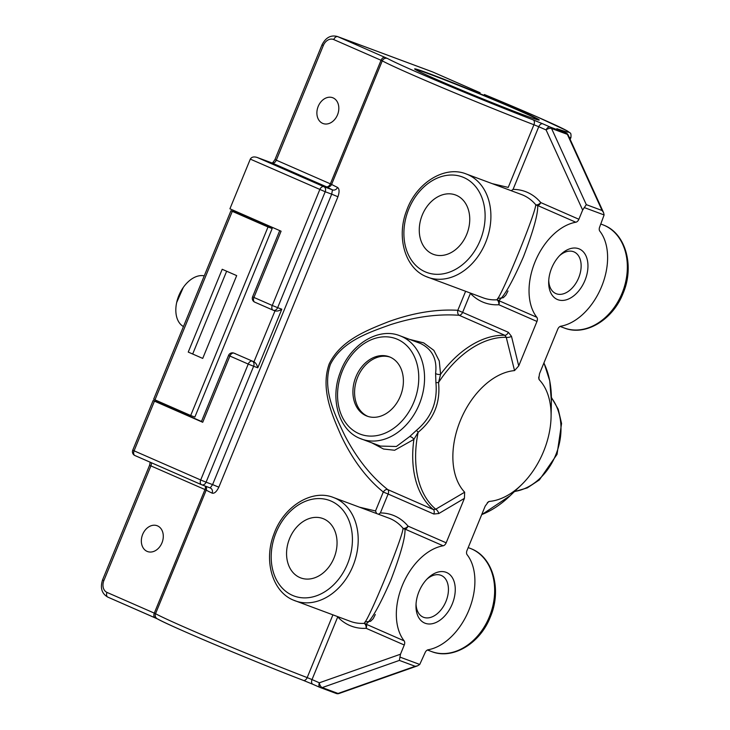 <?xml version="1.0" encoding="UTF-8"?>
<svg xmlns="http://www.w3.org/2000/svg" width="730" height="730" viewBox="0 0 730 730"><rect width="100%" height="100%" fill="white"/><g stroke="black" fill="none" stroke-linecap="round" stroke-linejoin="round"><path stroke-width="1.09" d="M436.257 79.333A67.343 1.88 22.3 0 0 501.765 106.507A67.343 1.88 22.3 0 0 539.187 120.058A67.343 1.88 22.3 0 0 517.606 109.591A67.343 1.88 22.3 0 0 450.501 81.796A67.343 1.88 22.3 0 0 414.631 68.976A67.343 1.88 22.3 0 0 436.257 79.333M538.703 120.039A66.996 1.871 22.3 0 0 517.269 109.838A66.996 1.871 22.3 0 0 453.12 83.211A66.996 1.871 22.3 0 0 414.987 69.304M366.141 415.753A31.682 24.227 -69.6 0 0 367.117 416.146A31.682 24.227 -69.6 0 0 400.615 395.532A31.682 24.227 -69.6 0 0 390.176 357.152A31.682 24.227 -69.6 0 0 389.2 356.76A31.682 24.227 -69.6 0 0 355.702 377.364A31.682 24.227 -69.6 0 0 366.141 415.753M390.021 357.089A31.682 24.227 -69.6 0 0 357.152 378.523A31.682 24.227 -69.6 0 0 367.801 416.365A31.682 24.227 -69.6 0 0 367.957 416.428M161.969 542.855A13.77 10.53 110.4 0 1 147.515 551.542A13.77 10.53 110.4 0 1 142.66 534.406A13.77 10.53 110.4 0 1 157.114 525.719A13.77 10.53 110.4 0 1 161.969 542.855M337.506 114.847A13.77 10.53 110.4 0 1 323.052 123.525A13.77 10.53 110.4 0 1 318.207 106.388A13.77 10.53 110.4 0 1 332.661 97.71A13.77 10.53 110.4 0 1 337.506 114.847M578.771 248.748A27.548 17.739 113.6 0 0 560.622 254.606A27.548 17.739 113.6 0 0 548.677 281.871A27.548 17.739 113.6 0 0 557.875 299.702A27.548 17.739 113.6 0 0 584.958 280.411A27.548 17.739 113.6 0 0 578.771 248.748M548.741 280.384A22.73 14.636 113.6 0 0 555.831 293.56A22.73 14.636 113.6 0 0 556.324 293.761A22.73 14.636 113.6 0 0 578.507 278.23A22.73 14.636 113.6 0 0 574.063 251.923A22.73 14.636 113.6 0 0 573.561 251.722A22.73 14.636 113.6 0 0 559.563 255.664M446.066 572.302A27.548 17.739 113.6 0 0 427.917 578.16A27.548 17.739 113.6 0 0 415.981 605.426A27.548 17.739 113.6 0 0 425.17 623.256A27.548 17.739 113.6 0 0 452.262 603.966A27.548 17.739 113.6 0 0 446.066 572.302M416.045 603.938A22.73 14.636 113.6 0 0 423.126 617.115A22.73 14.636 113.6 0 0 423.619 617.315A22.73 14.636 113.6 0 0 445.811 601.785A22.73 14.636 113.6 0 0 441.358 575.486A22.73 14.636 113.6 0 0 440.865 575.286A22.73 14.636 113.6 0 0 426.868 579.218M323.828 518.93A31.682 24.227 110.4 0 1 334.267 557.318A31.682 24.227 110.4 0 1 300.76 577.923A31.682 24.227 110.4 0 1 299.793 577.53A31.682 24.227 110.4 0 1 289.345 539.142A31.682 24.227 110.4 0 1 322.852 518.537A31.682 24.227 110.4 0 1 323.828 518.93M456.524 195.375A31.682 24.227 110.4 0 1 466.963 233.755A31.682 24.227 110.4 0 1 433.465 254.368A31.682 24.227 110.4 0 1 432.488 253.976A31.682 24.227 110.4 0 1 422.049 215.587A31.682 24.227 110.4 0 1 455.547 194.983A31.682 24.227 110.4 0 1 456.524 195.375M409.338 339.322L423.683 342.872L433.848 350.354L439.268 360.994L440.582 374.317L438.548 382.529C440.591 402.841 433.793 419.421 418.144 432.279A4.134 0.611 52.1 0 0 416.365 430.399C431.202 417.998 437.726 402.102 435.92 382.702L435.591 373.431C437.288 359.333 432.324 349.369 420.69 343.547L399.857 335.745A55.097 42.13 110.4 0 1 401.555 336.43A55.097 42.13 110.4 0 1 419.713 403.179A55.097 42.13 110.4 0 1 361.45 439.022A55.097 42.13 110.4 0 1 359.753 438.338M359.516 507.195L375.521 510.964L383.286 492.038C366.615 478.46 352.645 459.845 341.366 436.202C331.511 413.983 320.516 388.451 329.193 363.941C340.463 340.673 365.849 330.626 388.552 321.684C413.052 312.832 436.138 309.036 457.82 310.296L465.585 291.37M492.221 183.641L508.226 187.409L533.922 124.748A103.304 2.884 -157.7 0 1 412.961 75.081A103.304 2.884 -157.7 0 1 382.274 60.855L331.593 184.416A4.134 4.015 -61.2 0 1 326.31 186.734L272.235 163.064L257.024 157.397L272.107 163.009A4.134 3.157 110.4 0 1 272.235 163.064A4.134 2.664 -66.4 0 0 276.296 160.171L330.371 183.841L381.051 60.28L333.738 39.566A9.645 7.373 -69.6 0 0 323.317 45.525L276.296 160.171L274.973 159.532L321.994 44.886L323.317 45.525M582.649 210.057L546.104 129.949A4.134 2.117 -24.5 0 1 551.552 128.471L586.299 204.637L582.649 210.057L578.881 219.265A4.134 2.664 -66.4 0 1 575.815 222.23A55.097 35.478 113.6 0 0 535.044 261.851A55.097 35.478 113.6 0 0 536.833 317.295A4.134 2.664 -66.4 0 1 536.97 321.446L518.729 365.922L514.54 370.594A68.866 44.338 113.6 0 0 460.374 420.526A68.866 44.338 113.6 0 0 464.663 492.212L464.417 498.353L446.176 542.819A4.134 2.664 -66.4 0 1 443.119 545.794A55.097 35.478 113.6 0 0 402.339 585.405A55.097 35.478 113.6 0 0 404.137 640.849A4.134 2.664 -66.4 0 1 404.265 645.001L400.487 654.217L399.374 660.404L322.24 687.578A4.134 2.245 -109.4 0 1 319.366 682.796L400.487 654.217M399.848 657.055L419.741 664.455L425.07 652.739A4.134 2.664 -66.4 0 1 428.127 649.773A55.097 35.478 113.6 0 0 468.897 610.152A55.097 35.478 113.6 0 0 467.109 554.709A4.134 2.664 -66.4 0 1 466.981 550.557L485.213 506.082L488.406 501.765L489.401 501.41A68.866 44.338 113.6 0 0 521.229 485.048A68.866 44.338 113.6 0 0 551.077 416.885A68.866 44.338 113.6 0 0 539.288 379.792L538.777 378.751L539.525 373.651L557.766 329.184A4.134 2.664 -66.4 0 1 560.822 326.21A55.097 35.478 113.6 0 0 601.602 286.598A55.097 35.478 113.6 0 0 599.814 231.154A4.134 2.664 -66.4 0 1 599.677 227.003L604.102 214.948L584.201 207.548M201.444 484.656L135.013 455.566A4.134 2.664 -66.4 0 1 134.922 455.538A4.134 2.664 -66.4 0 1 134.083 450.821L200.695 479.984L248.237 364.069L229.895 356.039L202.721 422.278L154.459 401.144L134.083 450.821L132.75 450.182L153.127 400.505L156.704 401.783M250.299 159.113L325.197 191.744A4.134 3.157 110.4 0 0 323.874 186.661A4.134 2.664 113.6 0 0 319.804 189.554L272.263 305.469L253.921 297.438L281.087 231.2L229.923 208.798L250.299 159.113C251.585 156.95 253.912 156.412 257.261 157.488L323.874 186.661L332.46 189.855L331.703 194.171L325.197 191.744L277.655 307.668L281.816 309.21C279.179 310.88 276.862 311.418 274.854 310.843L273.449 310.314M154.979 399.867L190.694 415.507L268.019 226.975L232.295 211.335L154.979 399.867L153.647 399.228L230.972 210.696L234.549 211.983M202.721 358.412L236.684 275.612L222.203 269.279L188.24 352.079L202.721 358.412L188.24 352.079M210.432 488.032L210.231 487.941A4.134 3.75 115.7 0 1 210.432 488.032L210.441 488.032A4.134 3.75 115.7 0 0 210.432 488.032A4.134 3.75 115.7 0 1 212.129 493.133C214.337 493.745 216.573 491.764 218.827 487.184L337.944 196.744C339.569 191.871 339.423 188.76 337.515 187.409A4.134 3.75 -64.3 0 1 332.46 189.855A107.438 3.002 -157.7 0 1 326.31 186.734A4.134 2.664 -66.4 0 0 330.371 183.841L331.593 184.416A103.304 2.884 22.3 0 0 337.515 187.409M464.417 498.353L438.83 513.528A4.134 1.944 59.5 0 0 435.755 509.202L464.663 492.212M378.733 514.13L380.357 512.953L388.123 494.027L433.793 514.02L438.83 513.528M514.54 370.594L506.246 337.324A4.134 1.779 166 0 0 511.493 336.366L508.336 332.287L457.82 310.296A4.134 2.491 95.9 0 0 459.161 315.287C437.681 313.718 414.695 316.875 390.231 324.768C367.601 332.916 341.859 341.558 330.38 364.425C322.049 388.807 334.322 413.645 344.67 435.244C356.605 458.221 370.94 476.325 387.685 489.556A4.134 2.537 -53.7 0 0 383.286 492.038L388.123 494.027A4.134 2.664 113.6 0 0 387.685 489.556L433.365 509.558A96.415 62.077 -66.4 0 1 413.901 439.387L394.629 450.255L383.542 449.023L371.953 442.927M511.493 336.366L518.729 365.922M443.119 545.794L404.986 529.095C405.469 537.207 400.724 554.28 390.76 580.332C379.682 605.599 371.433 620.199 366.004 624.15A4.134 3.997 41.5 0 0 364.06 623.356C368.705 620.482 402.96 536.961 403.042 528.301A4.134 2.436 140.2 0 0 408.043 526.12L446.176 542.819M575.815 222.23L537.691 205.541C538.165 213.653 533.429 230.726 523.456 256.777C512.378 282.045 504.129 296.645 498.699 300.596A4.134 3.997 41.5 0 0 496.756 299.802C501.401 296.927 535.656 213.406 535.747 204.747A4.134 2.436 140.2 0 0 540.748 202.566L578.881 219.265M380.449 446.085L396.39 446.495L409.694 436.558A4.134 2.591 -137.9 0 1 413.901 439.387L418.144 432.279A95.201 61.302 113.6 0 0 435.755 509.202L433.365 509.558A4.134 2.664 113.6 0 1 433.793 514.02M416.365 430.399L409.694 436.558M538.667 377.173L539.288 379.792M489.401 501.41L487.33 502.669M230.972 210.696L232.295 211.335M190.694 415.507L194.855 417.058L272.18 228.526L268.019 226.975M272.18 228.526L234.531 212.038L234.96 210.997M153.127 400.505L154.459 401.144M202.721 422.278L201.398 421.639L228.563 355.401L229.895 356.039A4.134 2.664 113.6 0 1 233.956 353.147L253.958 361.797L233.956 353.147A4.134 3.157 -69.6 0 0 233.828 353.092A4.134 4.134 0 0 0 228.563 355.401M201.471 421.456L156.685 401.847L157.114 400.797M192.784 353.767L226.638 271.222M204.254 275.84A27.548 17.739 113.6 0 0 183.276 287.456A27.548 17.739 113.6 0 0 176.66 302.558A27.548 17.739 113.6 0 0 183.458 326.556M279.745 230.607L252.598 296.8L253.921 297.438A4.134 2.664 113.6 0 0 254.761 302.156L273.102 310.186A4.134 4.134 0 0 0 273.321 310.268A4.134 3.157 -69.6 0 0 277.655 307.668L272.263 305.469A4.134 2.664 113.6 0 0 273.102 310.186A4.134 2.664 113.6 0 0 273.193 310.223A4.134 3.157 -69.6 0 0 273.321 310.268L274.991 310.889L253.958 361.797C255.765 362.856 257.042 364.863 257.781 367.81L253.629 366.259L206.079 482.183L212.594 484.601L210.213 487.932L201.872 484.83M480.13 92.737A4.134 2.664 113.6 0 0 480.048 92.701A4.134 2.664 113.6 0 0 479.957 92.664L432.644 71.951L337.798 36.673L387.566 58.528A99.171 2.765 22.3 0 0 533.146 119.866A4.134 2.564 111 0 1 533.922 124.748L538.758 126.728A4.134 2.664 -66.4 0 1 542.819 123.835L550.174 127.056A4.134 2.664 113.6 0 0 546.104 129.949L538.758 126.728L513.062 189.398A59.23 45.287 110.4 0 1 540.748 202.566A4.134 2.664 113.6 0 1 537.691 205.541A4.134 3.942 6.5 0 1 535.747 204.747A55.097 42.13 -69.6 0 0 523.227 195.229A55.097 42.13 -69.6 0 0 521.539 194.545L466.205 173.968A55.097 42.13 110.4 0 1 467.903 174.653A55.097 42.13 110.4 0 1 486.061 241.402A55.097 42.13 110.4 0 1 427.798 277.245A55.097 42.13 110.4 0 1 426.101 276.551M435.591 373.431A4.134 2.418 -176.7 0 0 440.582 374.317A96.415 62.077 -66.4 0 1 504.832 335.289L506.246 337.324A95.201 61.302 113.6 0 0 438.548 382.529L435.92 382.702M586.299 204.637L602.104 210.514L603.591 212.676L604.102 214.948M513.062 189.398L511.429 190.576M536.97 321.446L498.836 304.748A4.134 2.528 86.6 0 0 496.756 299.802A55.097 42.13 -69.6 0 1 483.123 297.822L426.019 276.515C405.15 268.093 396.189 237.15 406.583 210.66C416.237 182.883 444.67 165.181 466.205 173.968M602.104 210.514L567.356 134.357A4.134 2.117 -24.5 0 1 568.168 135.041A4.134 4.134 0 0 0 566.069 132.969A4.134 2.664 -66.4 0 1 566.544 133.28M132.75 450.182A4.134 4.134 0 0 0 134.922 455.538L201.526 484.702A4.134 4.134 0 0 0 201.745 484.784A4.134 3.157 110.4 0 1 201.617 484.738A4.134 2.664 113.6 0 1 201.526 484.702A4.134 2.664 113.6 0 1 200.695 479.984L206.079 482.183A4.134 3.157 110.4 0 1 201.745 484.784L210.213 487.932M212.129 493.133A103.304 2.884 -157.7 0 1 206.216 490.131A4.134 4.015 118.8 0 0 205.887 486.326M380.357 512.953A59.23 45.287 110.4 0 1 408.043 526.12A4.134 2.664 113.6 0 1 404.986 529.095A4.134 3.942 6.5 0 1 403.042 528.301A55.097 42.13 -69.6 0 0 390.532 518.784A55.097 42.13 -69.6 0 0 388.834 518.099L333.51 497.522A55.097 42.13 110.4 0 1 335.198 498.207A55.097 42.13 110.4 0 1 353.366 564.956A55.097 42.13 110.4 0 1 295.102 600.799A55.097 42.13 110.4 0 1 293.405 600.115M376.625 513.555L375.521 510.964M404.265 645.001L366.132 628.311A4.134 2.528 86.6 0 0 364.06 623.356A55.097 42.13 -69.6 0 1 350.427 621.376L293.314 600.078C272.445 591.647 263.493 560.704 273.878 534.214C283.541 506.438 311.965 488.735 333.51 497.522M419.741 664.455L417.524 665.851L415.178 666.289L399.374 660.404M404.137 640.849L366.004 624.15A4.134 2.664 113.6 0 1 366.132 628.311A59.23 45.287 110.4 0 1 337.725 616.914L312.02 679.575L319.366 682.796A4.134 2.664 113.6 0 0 320.205 687.505A4.134 4.134 0 0 0 320.424 687.596A4.134 3.157 110.4 0 0 322.24 687.578L338.045 693.464A4.134 3.157 110.4 0 1 336.229 693.473A4.134 4.134 0 0 0 339.048 693.5A4.134 2.245 -109.4 0 1 338.045 693.464L415.178 666.289M331.137 501.099A50.963 38.964 -69.6 0 0 276.086 532.59A50.963 38.964 -69.6 0 0 292.474 595.361A50.963 38.964 -69.6 0 0 347.526 563.87A50.963 38.964 -69.6 0 0 331.137 501.099M397.485 339.322A50.963 38.964 -69.6 0 0 342.443 370.813A50.963 38.964 -69.6 0 0 358.832 433.584A50.963 38.964 -69.6 0 0 413.873 402.093A50.963 38.964 -69.6 0 0 397.485 339.322M463.833 177.545A50.963 38.964 -69.6 0 0 408.791 209.036A50.963 38.964 -69.6 0 0 425.179 271.806A50.963 38.964 -69.6 0 0 480.221 240.316A50.963 38.964 -69.6 0 0 463.833 177.545M604.349 225.397A55.097 42.13 -69.6 0 0 602.652 224.712L604.44 225.433C625.929 234.056 634.635 266.532 623.046 293.414C612.771 320.078 585.195 336.484 564.244 327.989A55.097 42.13 -69.6 0 0 622.508 292.146A55.097 42.13 -69.6 0 0 604.349 225.397M471.644 548.951A55.097 42.13 -69.6 0 0 469.956 548.267L471.735 548.987C493.224 557.611 501.93 590.086 490.35 616.969C480.075 643.632 452.5 660.039 431.549 651.543A55.097 42.13 -69.6 0 0 489.812 615.7A55.097 42.13 -69.6 0 0 471.644 548.951M557.994 129.429A4.134 3.623 -70.6 0 0 556.953 128.717A99.171 2.765 22.3 0 0 536.833 116.745A99.171 2.765 22.3 0 0 484.337 94.517L536.924 116.782L567.119 130.825L570.084 132.933C570.869 133.033 571.152 134.548 570.942 137.486A103.304 2.884 -157.7 0 1 569.217 137.331M205.221 486.08A4.134 2.664 -66.4 0 1 204.984 489.565L150.909 465.886L103.897 580.533A9.645 7.373 -69.6 0 0 106.991 592.413L154.304 613.127L204.984 489.565L206.216 490.131L155.536 613.693A103.304 2.884 22.3 0 0 186.223 627.928A103.304 2.884 22.3 0 0 307.184 677.595L332.88 614.925M106.991 592.413A4.134 2.664 113.6 0 0 107.83 597.122L157.269 618.812A4.134 4.015 118.8 0 1 155.536 613.693L154.304 613.127A4.134 2.664 113.6 0 0 155.143 617.845A4.134 2.664 113.6 0 0 155.234 617.881L157.114 618.73M155.061 617.799L107.921 597.158A4.134 2.664 113.6 0 1 107.83 597.122C101.78 593.682 100.028 587.942 102.565 579.894L103.897 580.533M157.269 618.812C169.698 626.021 253.994 661.508 303.361 680.387A4.134 2.564 111 0 0 307.184 677.595L312.02 679.575A4.134 2.664 113.6 0 0 312.86 684.293L320.205 687.505A4.134 2.664 113.6 0 0 320.297 687.541A4.134 3.157 110.4 0 0 320.424 687.596L336.229 693.473A4.134 3.157 110.4 0 1 336.101 693.427L320.552 687.642M320.114 687.468L312.951 684.329A4.134 2.664 113.6 0 1 312.86 684.293L303.361 680.387A4.134 2.564 111 0 1 303.269 680.351A99.171 2.765 -157.7 0 1 157.689 619.013M303.443 680.424L312.778 684.247M542.819 123.835L533.146 119.866M556.716 128.854L566.069 132.969A4.134 2.664 -66.4 0 0 565.978 132.933A4.134 3.157 110.4 0 1 567.356 134.357L551.552 128.471A4.134 3.157 110.4 0 0 550.174 127.056L565.978 132.933L558.633 129.721A4.134 2.664 -66.4 0 1 558.724 129.757A4.134 2.664 -66.4 0 1 558.806 129.794M556.953 128.717L558.633 129.721M479.957 92.664L432.735 71.987A4.134 2.664 113.6 0 0 432.644 71.951A13.77 10.53 -69.6 0 0 432.224 71.777L432.735 71.987A4.134 2.664 113.6 0 1 432.826 72.024M281.816 309.21L257.781 367.81M218.827 487.184L212.594 484.601L331.703 194.171L337.944 196.744M536.833 317.295L498.699 300.596A4.134 2.664 113.6 0 1 498.836 304.748A59.23 45.287 110.4 0 1 470.421 293.36L462.656 312.285A4.134 2.664 113.6 0 1 459.161 315.287L504.832 335.289A4.134 2.664 113.6 0 0 508.336 332.287M514.595 491.436A55.097 42.13 -69.6 0 0 556.105 454.06A55.097 42.13 -69.6 0 0 551.415 397.813M551.077 416.885L551.396 401.5A95.201 61.302 113.6 0 0 543.877 363.038M481.727 514.586A95.201 61.302 113.6 0 0 510.133 495.725L481.681 514.705M273.02 310.14L254.852 302.193A4.134 2.664 113.6 0 1 254.761 302.156A4.134 4.134 0 0 1 252.598 296.8M432.224 71.777L337.37 36.5A13.77 10.53 110.4 0 1 337.798 36.673A4.134 2.664 113.6 0 0 333.738 39.566M385.112 57.387A4.134 2.664 113.6 0 0 381.051 60.28L382.274 60.855A4.134 4.015 118.8 0 1 387.566 58.528M252.297 361.177A4.134 2.664 113.6 0 0 248.237 364.069L253.629 366.259A4.134 3.157 -69.6 0 0 252.297 361.177M151.238 462.674A4.134 2.664 -66.4 0 1 150.909 465.886L149.586 465.247L150.17 462.209M399.857 335.745C378.313 326.958 349.889 344.66 340.226 372.437C329.841 398.927 338.793 429.87 359.662 438.301L380.576 446.13M342.653 692.232L340.572 692.962M469.956 548.267L468.186 547.61M602.652 224.712L600.881 224.055M570.942 137.486L570.157 139.393M564.244 327.989L560.111 326.447M431.549 651.543L427.415 650.01M521.229 485.048L510.133 495.725M183.276 287.456L176.66 302.558M337.37 36.5C330.827 34.766 325.699 37.558 321.994 44.886M235.489 353.712L233.828 353.092M271.934 162.972C272.19 163.401 273.202 162.252 274.973 159.532M603.591 212.676L568.168 135.041M149.586 465.247L102.565 579.894M543.959 362.865L549.745 380.814L551.396 401.5M507.998 290.96L505.899 295.102L503.289 297.721L497.623 298.46M375.293 614.514L373.203 618.657L370.584 621.285L364.927 622.015M339.048 693.5L417.524 665.851M551.405 397.43L558.231 409.256L561.562 423.491L557.036 454.361L539.397 479.893L527.325 487.877L514.358 491.664"/></g></svg>
